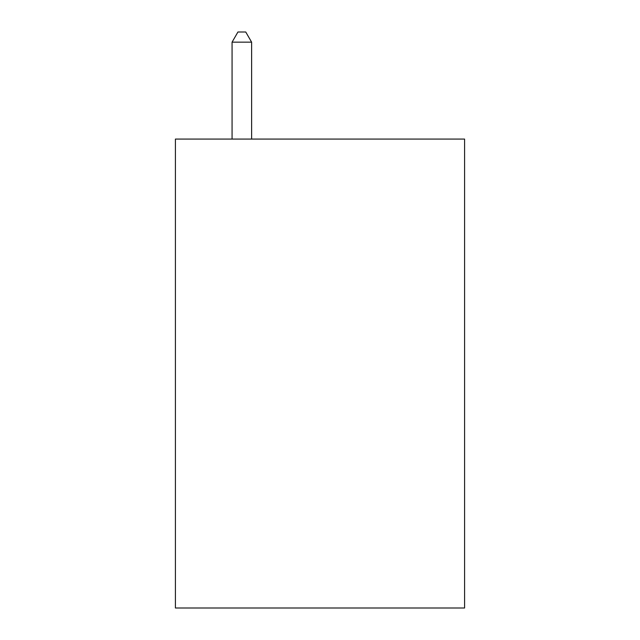 <?xml version="1.0" encoding="UTF-8"?>
<svg xmlns="http://www.w3.org/2000/svg" width="640" height="640" viewBox="0 0 640 640"><rect width="100%" height="100%" fill="white"/><g stroke="black" fill="none" stroke-linecap="round" stroke-linejoin="round"><path stroke-width="0.96" d="M464.584 139.072L464.584 608L175.416 608L175.416 139.072L464.584 139.072M251.616 139.072L251.616 42.16L232.072 42.16L232.072 139.072M232.072 42.16L237.936 32L245.752 32L251.616 42.16"/></g></svg>
